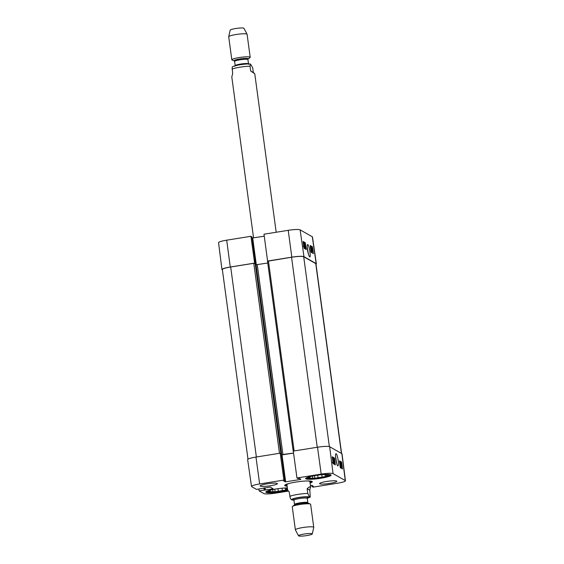 <?xml version="1.0" encoding="UTF-8"?>
<svg xmlns="http://www.w3.org/2000/svg" width="564" height="564" viewBox="0 0 564 564"><rect width="100%" height="100%" fill="white"/><g stroke="black" fill="none" stroke-linecap="round" stroke-linejoin="round"><path stroke-width="0.85" d="M281.38 454.683L293.548 453.054M280.336 453.266L281.274 453.851M341.594 453.512L315.953 263.839A10.434 1.424 172.3 0 0 315.755 263.614L303.7 256.761A10.434 1.424 172.3 0 0 291.546 257.247L267.512 261.231L293.224 451.263M267.752 263.007L256.049 264.777M255.901 263.691L253.786 263.296L230.683 266.998A10.434 1.424 172.3 0 0 222.35 269.536L247.991 459.166M286.928 484.709L287.696 490.349L289.106 491.575L290.404 498.675L291.955 500.014L293.922 500.127M307.14 488.685C308.818 487.183 309.911 486.556 310.426 486.81L309.819 490.208L310.256 497.067L309.495 496.919L307.789 493.465L307.14 488.685L309.819 490.208M312.167 533.741A6.958 0.952 -7.7 0 1 312.294 533.939A6.958 0.952 -7.7 0 1 305.533 535.765A6.958 0.952 -7.7 0 1 298.525 535.8A6.958 0.952 -7.7 0 1 304.497 533.995A6.958 0.952 -7.7 0 1 312.167 533.741M298.525 535.8L295.388 529.871A9.271 1.262 -7.7 0 1 295.367 529.808A9.271 1.262 -7.7 0 1 303.58 527.432A9.271 1.262 -7.7 0 1 313.577 527.121A9.271 1.262 -7.7 0 1 313.746 527.326A9.271 1.262 -7.7 0 1 313.746 527.389L312.294 533.939M295.367 529.808L292.258 506.782A9.271 1.262 -7.7 0 1 292.476 506.444A9.271 1.262 -7.7 0 1 301.275 504.286A9.271 1.262 -7.7 0 1 310.327 504.033A9.271 1.262 -7.7 0 1 310.461 504.096A9.271 1.262 -7.7 0 1 310.637 504.294L313.746 527.326M250.501 64.092L252.7 67.75L253.349 72.53L254.766 73.757L250.67 71.008L250.021 66.228L250.501 64.092C248.653 63.753 244.832 64.028 239.044 64.916C234.412 65.925 232.128 66.63 232.199 67.038L232.636 73.898L231.79 76.866L253.56 237.909M253.349 72.53L250.67 71.008M250.204 57.324L247.088 34.291A9.271 1.262 172.3 0 0 247.067 34.235L243.93 28.306A6.958 0.952 172.3 0 0 243.817 28.2A6.958 0.952 172.3 0 0 236.485 28.404A6.958 0.952 172.3 0 0 230.161 30.167L228.709 36.716A9.271 1.262 172.3 0 0 228.709 36.78L231.818 59.805A9.271 1.262 172.3 0 0 232.128 60.073L234.286 60.919A7.191 0.98 172.3 0 1 239.566 59.001A7.191 0.98 172.3 0 1 248.16 58.628A7.191 0.98 172.3 0 1 248.118 59.044L249.979 57.655A9.271 1.262 172.3 0 0 250.204 57.324A9.271 1.262 172.3 0 0 250.028 57.119A9.271 1.262 172.3 0 0 240.031 57.429A9.271 1.262 172.3 0 0 231.818 59.805M247.067 34.235A9.271 1.262 172.3 0 0 246.912 34.094A9.271 1.262 172.3 0 0 237.148 34.362A9.271 1.262 172.3 0 0 228.709 36.716M335.552 456.149L336.68 463.615M286.984 484.074A12.232 1.671 172.3 0 0 286.308 484.814A12.232 1.671 172.3 0 0 286.526 485.026A12.232 1.671 172.3 0 0 286.998 485.202M309.974 482.093A12.232 1.671 172.3 0 0 310.531 481.536A12.232 1.671 172.3 0 0 309.685 481.007M309.904 481.656A11.59 1.579 172.3 0 0 307.373 480.965M289.205 483.426A11.59 1.579 172.3 0 0 286.942 484.758M323.059 474.578L323.856 474.599A9.503 1.297 -7.7 0 1 326.577 474.669L328.713 474.726L327.67 475.29L327.592 474.691M326.154 474.627L326.337 476.009L325.294 476.573L325.026 474.585M317.715 475.163L318.061 477.729L314.881 478.237L314.536 475.692M309.862 476.925L310.024 478.11L307.888 478.06L308.931 477.496A9.503 1.297 -7.7 0 1 310.263 476.77L311.004 476.376M313.351 475.882L314.486 475.699A9.503 1.297 -7.7 0 1 317.476 475.198M314.881 478.237L312.752 478.18L312.463 476.058M325.294 476.573L322.114 477.081L321.79 474.684M329.975 474.571A11.943 1.629 -7.7 0 1 330.053 475.029A11.943 1.629 -7.7 0 1 318.519 478.004A11.943 1.629 -7.7 0 1 306.612 478.194A11.943 1.629 -7.7 0 1 306.562 477.736M322.114 477.081A9.503 1.297 -7.7 0 1 318.061 477.729M312.752 478.18A9.503 1.297 -7.7 0 1 310.024 478.11M327.67 475.29A9.503 1.297 -7.7 0 1 326.337 476.009M286.385 488.149L286.568 489.531L285.525 490.095L285.257 488.107M277.946 488.685L278.292 491.258L275.112 491.766L274.774 489.214M283.29 488.1L284.087 488.121A9.503 1.297 -7.7 0 1 286.815 488.191L287.4 488.205M270.1 490.454L270.255 491.639L268.126 491.582L269.169 491.018A9.503 1.297 -7.7 0 1 270.501 490.299L271.235 489.904M273.582 489.404L274.717 489.228A9.503 1.297 -7.7 0 1 277.707 488.72M275.112 491.766L272.983 491.709L272.694 489.58M285.525 490.095L282.352 490.602L282.028 488.212M287.612 489.764A11.943 1.629 -7.7 0 1 275.38 491.921A11.943 1.629 -7.7 0 1 266.842 491.723A11.943 1.629 -7.7 0 1 266.793 491.265M282.352 490.602A9.503 1.297 -7.7 0 1 278.292 491.258M272.983 491.709A9.503 1.297 -7.7 0 1 270.255 491.639M287.527 489.115A9.503 1.297 -7.7 0 1 286.568 489.531M341.305 467.048L340.607 462.832L341.051 463.086L341.333 467.055M340.98 464.905L340.684 465.286M341.53 467.091L341.368 467.514L340.48 467.253M340.853 467.196L340.684 467.612L340.853 467.196M339.556 462.184L340.416 466.294L340.346 462.628L340.924 467.189L340.325 463.312L340.444 466.914L339.69 462.889L340.134 466.738M339.739 462.607L340.184 462.536M340.198 467.267L340.924 467.189M340.191 467.218L340.811 467.126M340.17 467.034L340.55 466.978M332.746 460.774L332.88 462.135M332.619 459.773L332.689 460.323M332.534 459.378L332.718 459.759M332.584 459.103L332.929 462.522M332.971 462.536L332.295 462.635M332.485 458.983L332.732 459.477L332.753 459.082M333.028 463.016L333.923 463.03L333.324 462.691L333.077 458.687M333.747 458.624L334.346 463.347L333.747 458.624L333.028 458.722L332.929 459.399L333.049 458.229L333.493 459.674L333.409 462.233L333.923 463.03M332.316 458.32L333.049 458.229M333.867 460.887L334.29 462.882L333.867 460.887M333.747 463.439L334.389 463.354L333.669 463.446L333.402 462.854M334.099 464.165L334.001 463.418M333.402 458.666L332.351 457.637M340.247 467.662L339.387 460.823L341.622 462.092L342.482 468.931L340.247 467.662M341.241 468.226L341.164 467.563M340.564 462.84L339.5 461.697M341.622 462.092L340.494 462.261M333.105 463.601L332.238 456.762L334.473 458.031L335.34 464.87L333.105 463.601M334.473 458.031L333.345 458.201M336.207 453.689L335.876 453.787C334.96 453.534 335.954 463.925 337.695 465.836C339.267 466.541 337.998 455.67 336.207 453.689M345.45 480.782L342.052 453.886A10.434 1.424 172.3 0 0 341.862 453.66L329.665 446.73A10.434 1.424 172.3 0 0 317.511 447.217L293.28 451.094L296.96 477.983L321.191 474.098A10.194 1.389 -7.7 0 1 333.063 473.626L345.26 480.556A10.194 1.389 -7.7 0 1 345.45 480.782A10.194 1.389 -7.7 0 1 337.307 483.256L313.076 487.141L312.075 486.57L313.373 486.246L311.843 485.371L310.44 485.534M255.971 457.073A10.434 1.424 172.3 0 0 247.645 459.611L251.509 486.443A10.194 1.389 -7.7 0 1 259.651 483.954L283.882 480.077L280.202 453.188L255.971 457.073L259.651 483.954M280.202 453.188L281.267 453.794L284.898 480.655L283.882 480.077M281.422 454.951L293.555 453.118M305.85 478.85A12.866 1.755 -7.7 0 1 305.61 478.568A12.866 1.755 -7.7 0 1 318.131 475.107A12.866 1.755 -7.7 0 1 331.117 475.121A12.866 1.755 -7.7 0 1 319.725 478.427A12.866 1.755 -7.7 0 1 305.85 478.85M287.725 490.398A12.866 1.755 -7.7 0 1 274.964 492.548A12.866 1.755 -7.7 0 1 266.088 492.372A12.866 1.755 -7.7 0 1 265.841 492.097A12.866 1.755 -7.7 0 1 273.448 489.432A12.866 1.755 -7.7 0 1 287.365 487.923M260.314 486.14A8.693 1.184 -7.7 0 1 260.152 485.956A8.693 1.184 -7.7 0 1 268.612 483.616A8.693 1.184 -7.7 0 1 277.389 483.623A8.693 1.184 -7.7 0 1 269.691 485.858A8.693 1.184 -7.7 0 1 260.314 486.14M319.739 483.785A8.693 1.184 -7.7 0 1 319.577 483.595A8.693 1.184 -7.7 0 1 328.029 481.254A8.693 1.184 -7.7 0 1 336.807 481.261A8.693 1.184 -7.7 0 1 329.108 483.496A8.693 1.184 -7.7 0 1 319.739 483.785M311.483 481.247A13.219 1.805 -7.7 0 1 309.988 482.227M287.013 485.336A13.219 1.805 -7.7 0 1 285.321 484.786M310.108 483.094A13.91 1.896 172.3 0 0 312.096 481.501A13.91 1.896 172.3 0 0 312.005 481.444A13.91 1.896 172.3 0 0 297.954 481.762A13.91 1.896 172.3 0 0 284.792 485.195A13.91 1.896 172.3 0 0 287.132 486.203M251.509 486.443A10.194 1.389 -7.7 0 0 251.699 486.661L256.5 489.39L270.382 487.021L273.018 488.84L259.095 490.856L258.827 489.016M288.493 491.075L275.768 493.112A10.194 1.389 -7.7 0 1 263.896 493.585L259.095 490.856M296.96 477.983L297.961 478.554L299.604 478.42L300.76 479.407L285.659 481.825L283.593 480.972L284.898 480.655M307.225 247.081L308.473 254.42M303.502 244.452L303.369 243.465M303.665 245.601L303.947 247.561M303.869 247.032L303.855 245.897M303.15 243.422L303.665 244.423M305.258 248.357L304.264 244.226L304.405 247.878L303.749 243.331L304.412 247.201L304.229 243.606L305.046 247.617L304.602 243.817L305.258 248.357L304.405 248.371L305.082 248.259M304.405 248.371L304.327 248.005M304.017 248.054L304.56 247.963M304.003 247.941L304.405 247.878M311.927 250.494L311.8 248.386L311.927 250.494M312.005 250.754L312.061 249.006L312.005 250.754M311.977 251.431L311.744 247.998L312.322 249.937L312.252 251.523L311.991 251.036L311.843 251.452M311.349 250.888L311.92 250.797M311.025 248.097L311.744 247.998M310.524 247.525L311.349 247.822L311.666 251.819M311.638 251.812L310.75 247.483M310.743 248.371L311.272 248.28M310.39 247.631L311.011 251.149M310.327 247.173L311.004 251.875M312.174 252.883L311.984 251.586M311.476 248.026L311.321 246.969L310.341 246.412M305.025 248.823L304.969 248.407M304.299 243.782L304.172 242.908L303.199 242.351M305.3 242.717L306.28 249.535L304.052 248.266L303.065 241.448L305.3 242.717L304.172 242.908M312.449 246.778L313.429 253.596L311.194 252.327L310.214 245.509L312.449 246.778L311.321 246.969M309.565 256.655C311.257 259.031 309.291 243.895 307.479 244.593C306.619 245.925 307.873 254.597 309.523 256.627L309.565 256.655M316.355 263.825L312.491 237A10.194 1.389 172.3 0 0 312.301 236.774L300.104 229.851A10.194 1.389 172.3 0 0 288.232 230.323L263.994 234.201L267.583 261.033L291.814 257.156A10.434 1.424 -7.7 0 1 303.968 256.669L316.164 263.599A10.434 1.424 -7.7 0 1 316.355 263.825A10.434 1.424 -7.7 0 1 316.009 264.269M254.639 263.205L250.924 236.295L226.693 240.179A10.194 1.389 172.3 0 0 218.55 242.661L221.948 269.55A10.434 1.424 -7.7 0 1 230.274 267.012L254.505 263.127M222.406 269.923L222.138 269.775A10.434 1.424 -7.7 0 1 221.948 269.55M250.924 236.295L251.932 236.88L255.52 263.458L251.932 236.88M252.087 238.029L264.262 236.189M303.7 256.761L329.369 446.61M315.755 263.614L341.417 453.407M291.546 257.247L317.236 447.259M268.436 260.949L294.126 450.96M257.254 264.692L282.952 454.753M281.464 453.808L281.598 454.803M255.894 263.67L281.591 453.731M255.139 263.24L280.837 453.301M253.786 263.296L279.476 453.308M230.683 266.998L256.373 457.009M289.755 496.355A11.59 1.579 -7.7 0 1 307.789 493.465M293.907 500.071A8.812 1.198 -7.7 0 1 296.629 497.829A8.812 1.198 -7.7 0 1 309.044 497.032A8.812 1.198 -7.7 0 1 307.26 498.266M308.177 503.194L307.845 502.665A6.726 0.916 -7.7 0 0 307.718 502.524A6.726 0.916 -7.7 0 0 300.464 502.743A6.726 0.916 -7.7 0 0 294.514 504.47L294.33 505.062A7.191 0.98 -7.7 0 1 301.155 503.384A7.191 0.98 -7.7 0 1 308.17 503.187L310.327 504.033M294.514 504.47L293.943 500.212A6.726 0.916 -7.7 0 1 299.893 498.491A6.726 0.916 -7.7 0 1 307.14 498.266A6.726 0.916 -7.7 0 1 307.267 498.414L307.45 497.822L306.738 498.139M294.33 499.838A7.649 1.043 -7.7 0 1 297.461 497.836A7.649 1.043 -7.7 0 1 307.923 497.215A7.649 1.043 -7.7 0 1 306.795 498.153M250.021 66.228A11.59 1.579 172.3 0 0 231.987 69.118M248.125 59.044L247.941 59.636A6.726 0.916 172.3 0 0 247.815 59.488A6.726 0.916 172.3 0 0 240.567 59.713A6.726 0.916 172.3 0 0 234.617 61.441L234.286 60.912M247.941 59.636L248.52 63.887A6.726 0.916 172.3 0 0 248.393 63.746A6.726 0.916 172.3 0 0 241.145 63.965A6.726 0.916 172.3 0 0 235.188 65.692L235.012 66.284M332.809 459.681L333.38 459.597M333.296 458.694L333.669 458.638M341.862 453.66L345.26 480.556M329.665 446.73L333.063 473.626M272.969 488.487L273.018 488.84M265.045 487.811L265.348 490.067M264.516 487.895L264.812 490.088M264.41 487.909L264.699 490.024M263.882 487.994L264.156 490.046M312.949 485.999L312.999 486.358M312.329 485.646L312.435 486.45M311.92 485.414L312.068 486.549L311.913 485.407M300.711 479.047L300.76 479.407M282.028 454.965L285.659 481.825M281.485 454.986L285.116 481.846M281.253 453.787L284.883 480.648M317.511 447.217L321.191 474.098M311.307 250.324L311.793 250.24M310.877 249.126L311.229 249.069M303.968 256.669L300.104 229.851M316.164 263.599L312.301 236.774M256.31 264.784L252.7 238.043M255.598 263.501L252.157 238.064M291.814 257.156L288.232 230.323M230.274 267.012L226.693 240.179M293.209 451.292L267.512 261.231M281.598 453.745L255.901 263.684M310.672 487.24L309.904 481.6M307.26 498.329L310.256 497.067M294.337 505.062L292.476 506.444M307.845 502.665L307.267 498.414M294.373 499.81L293.604 499.69L293.943 500.212M254.766 73.757L276.191 232.248M234.617 61.441L235.188 65.692M248.837 64.409L248.52 63.887M310.531 481.536L310.581 481.085M286.308 484.814L286.138 484.391M330.053 475.029L330.349 474.648M306.612 478.194L306.231 477.912M266.842 491.723L266.462 491.434M340.966 464.412L340.289 464.517M341.41 467.521L340.734 467.626M303.763 246.094L303.087 246.207"/></g></svg>

